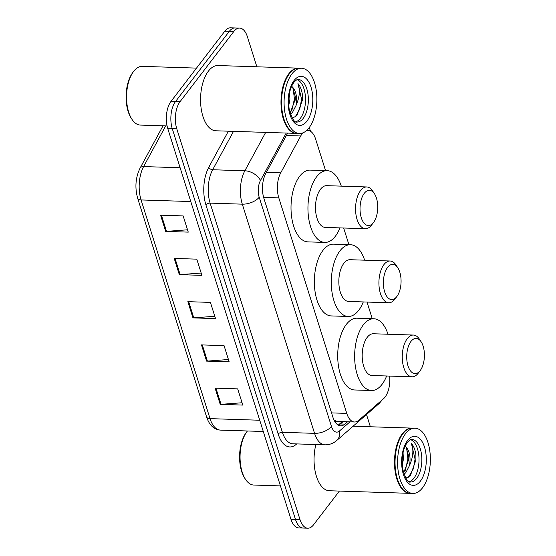 <?xml version="1.0" encoding="UTF-8"?>
<svg xmlns="http://www.w3.org/2000/svg" width="556" height="556" viewBox="0 0 556 556"><rect width="100%" height="100%" fill="white"/><g stroke="black" fill="none" stroke-linecap="round" stroke-linejoin="round"><path stroke-width="0.83" d="M302.923 132.849A19.585 9.82 91.8 0 0 300.72 135.97L280.717 172.84A19.585 9.82 91.8 0 0 278.806 197.866L346.763 413.393A19.585 9.82 91.8 0 0 354.533 421.997A19.585 9.82 91.8 0 0 358.738 420.301L383.55 398.68A19.585 9.82 91.8 0 0 385.086 397.019A19.585 9.82 91.8 0 0 389.624 376.085M334.01 420.051L336.783 421.427L354.533 421.997M325.559 170.609L315.613 139.063A19.585 9.82 91.8 0 0 307.843 130.458A19.585 9.82 91.8 0 0 306.488 130.604M372.256 318.699L367.009 302.061M348.911 244.654L343.664 228.009M339.389 491.073L313.514 524.843A19.585 9.82 -88.2 0 1 307.774 528.2A19.585 9.82 -88.2 0 1 300.004 519.596L176.787 128.818A19.585 9.82 -88.2 0 1 180.081 101.637L233.861 31.449A19.585 9.82 -88.2 0 1 239.608 28.092A19.585 9.82 -88.2 0 1 247.378 36.696L256.865 66.796M366.508 414.54L370.365 426.765M239.608 28.092L230.573 27.8A19.585 9.82 -88.2 0 0 224.832 31.157L171.046 101.345A19.585 9.82 -88.2 0 0 167.759 128.526L290.969 519.304A19.585 9.82 -88.2 0 0 298.739 527.908L303.256 528.054A19.585 9.82 -88.2 0 1 295.486 519.45L172.277 128.672A19.585 9.82 -88.2 0 1 175.564 101.491L229.343 31.303A19.585 9.82 -88.2 0 1 235.091 27.946A19.585 9.82 -88.2 0 0 229.343 31.303L175.564 101.491A19.585 9.82 -88.2 0 0 172.277 128.672L295.486 519.45A19.585 9.82 -88.2 0 0 303.256 528.054L307.774 528.2M287.66 133.099L265.817 173.354A19.585 9.82 91.8 0 0 263.905 198.381L332.898 417.195A19.585 9.82 91.8 0 0 340.668 425.799A19.585 9.82 91.8 0 0 344.88 424.103L347.549 421.775M343.038 421.629L340.362 423.957A19.585 9.82 -88.2 0 1 338.43 425.201M160.58 215.186L183.153 215.916L188.269 232.13L165.688 231.4L160.58 215.186M201.48 344.901L224.054 345.63L229.169 361.845L206.589 361.115L201.48 344.901M215.109 388.144L237.69 388.873L242.805 405.088L220.225 404.358L215.109 388.144M174.209 258.422L196.789 259.152L201.904 275.366L179.324 274.636L174.209 258.422M187.845 301.665L210.425 302.394L215.533 318.609L192.96 317.879L187.845 301.665M214.804 316.274L193.773 317.858A5.219 2.592 162.5 0 1 192.96 317.879M201.168 273.038L180.144 274.622A5.219 2.592 162.5 0 1 179.324 274.636M242.069 402.752L221.045 404.337A5.219 2.592 162.5 0 1 220.225 404.358M228.433 359.517L207.409 361.101A5.219 2.592 162.5 0 1 206.589 361.115M187.532 229.795L166.508 231.379A5.219 2.592 162.5 0 1 165.688 231.4M280.439 485.902L253.856 485.047A29.378 14.734 -88.2 0 1 245.495 479.335A29.378 14.734 -88.2 0 1 247.038 431.491A29.378 14.734 -88.2 0 1 247.135 431.366A29.378 14.734 -88.2 0 1 247.434 430.983M410.099 493.353A32.637 16.367 -88.2 0 1 409.814 493.346A32.637 16.367 -88.2 0 1 394.948 470.035A32.637 16.367 -88.2 0 1 402.349 433.701A32.637 16.367 -88.2 0 1 411.926 428.106A32.637 16.367 -88.2 0 1 412.204 428.12M412.92 493.45L410.384 493.367A32.637 16.367 -88.2 0 1 401.091 487.021A32.637 16.367 -88.2 0 1 402.808 433.861A32.637 16.367 -88.2 0 1 402.912 433.722A32.637 16.367 -88.2 0 1 412.489 428.127L415.026 428.203A32.637 16.367 -88.2 0 1 429.892 451.521A32.637 16.367 -88.2 0 1 422.497 487.848A32.637 16.367 -88.2 0 1 412.92 493.45A32.637 16.367 -88.2 0 1 398.054 470.133A32.637 16.367 -88.2 0 1 405.456 433.805A32.637 16.367 -88.2 0 1 415.026 428.203M410.627 439.671A21.281 10.675 -88.2 0 1 418.877 456.142A21.281 10.675 -88.2 0 1 413.886 478.271A21.281 10.675 -88.2 0 1 409.265 481.725M405.477 446.544L406.123 447.191L408.82 456.657L408.778 459.374L403.593 473.052M405.79 478.202L410.384 475.602L415.916 460.027L415.888 454.606C415.158 449.693 413.678 445.995 411.447 443.535C413.831 449.707 413.191 457.018 409.529 465.483L405.817 472.656L403.976 474.24M403.051 452.653L403.406 459.2L402.245 465.643M405.678 446.711C409.57 450.666 410.856 456.921 409.529 465.483M401.001 486.882A32.311 16.207 -88.2 0 1 400.911 486.75A32.311 16.207 -88.2 0 1 402.613 434.118A32.311 16.207 -88.2 0 1 402.711 433.986M409.814 493.346L329.381 490.753A32.637 16.367 -88.2 0 1 315.877 444.536M245.495 479.335L244.779 478.25A28.071 14.074 -88.2 0 1 246.252 432.526A28.071 14.074 -88.2 0 1 246.343 432.408M411.447 443.535L415.061 459.187L413.282 468.944L408.507 477.215M406.603 447.83L407.895 458.95L405.206 471.057M415.93 455.204L415.902 460.201M408.82 456.657L408.716 460.194M387.622 267.38A17.625 8.84 -88.2 0 1 397.804 267.784A17.625 8.84 -88.2 0 1 396.88 296.494A17.625 8.84 -88.2 0 1 396.824 296.563A17.625 8.84 -88.2 0 1 384.662 291.844A17.625 8.84 -88.2 0 1 387.622 267.38M394.982 299.003A20.892 10.474 -88.2 0 1 394.92 299.086A20.892 10.474 -88.2 0 1 394.85 299.177A20.892 10.474 -88.2 0 1 388.727 302.756A20.892 10.474 -88.2 0 1 379.213 287.834A20.892 10.474 -88.2 0 1 383.946 264.587A20.892 10.474 -88.2 0 1 390.076 261.007A20.892 10.474 -88.2 0 1 396.018 265.066L397.804 267.784M390.076 261.007L349.995 259.708A20.892 10.474 91.8 0 0 343.872 263.294A20.892 10.474 91.8 0 0 339.132 286.542A20.892 10.474 91.8 0 0 348.647 301.463L388.727 302.756M363.283 301.936A35.904 18.007 -88.2 0 1 358.696 310.317A35.904 18.007 -88.2 0 1 348.167 316.468A35.904 18.007 -88.2 0 1 331.814 290.823A35.904 18.007 -88.2 0 1 339.952 250.86A35.904 18.007 -88.2 0 1 350.482 244.703A35.904 18.007 -88.2 0 1 364.632 260.18M348.167 316.468L331.23 315.926A35.904 18.007 -88.2 0 1 314.877 290.281A35.904 18.007 -88.2 0 1 323.015 250.311A35.904 18.007 -88.2 0 1 333.551 244.16L350.482 244.703M410.967 341.426A17.625 8.84 -88.2 0 1 421.156 341.829A17.625 8.84 -88.2 0 1 420.225 370.539A17.625 8.84 -88.2 0 1 420.169 370.616A17.625 8.84 -88.2 0 1 408.007 365.89A17.625 8.84 -88.2 0 1 410.967 341.426M418.334 373.048A20.892 10.474 -88.2 0 1 418.265 373.139A20.892 10.474 -88.2 0 1 418.202 373.222A20.892 10.474 -88.2 0 1 412.072 376.808A20.892 10.474 -88.2 0 1 402.558 361.887A20.892 10.474 -88.2 0 1 407.291 338.632A20.892 10.474 -88.2 0 1 413.421 335.053A20.892 10.474 -88.2 0 1 419.363 339.111L421.156 341.829M413.421 335.053L373.347 333.76A20.892 10.474 91.8 0 0 367.217 337.339A20.892 10.474 91.8 0 0 362.484 360.594A20.892 10.474 91.8 0 0 371.999 375.515L412.072 376.808M386.635 375.988A35.904 18.007 -88.2 0 1 382.041 384.363A35.904 18.007 -88.2 0 1 371.512 390.52A35.904 18.007 -88.2 0 1 355.159 364.868A35.904 18.007 -88.2 0 1 363.297 324.906A35.904 18.007 -88.2 0 1 373.827 318.755A35.904 18.007 -88.2 0 1 387.984 334.232M371.512 390.52L354.582 389.971A35.904 18.007 -88.2 0 1 338.229 364.326A35.904 18.007 -88.2 0 1 346.367 324.363A35.904 18.007 -88.2 0 1 356.896 318.206L373.827 318.755M364.27 193.335A17.625 8.84 -88.2 0 1 374.459 193.738A17.625 8.84 -88.2 0 1 373.535 222.442A17.625 8.84 -88.2 0 1 373.479 222.518A17.625 8.84 -88.2 0 1 361.31 217.799A17.625 8.84 -88.2 0 1 364.27 193.335M371.637 224.951A20.892 10.474 -88.2 0 1 371.575 225.041A20.892 10.474 -88.2 0 1 371.505 225.131A20.892 10.474 -88.2 0 1 365.375 228.711A20.892 10.474 -88.2 0 1 355.861 213.789A20.892 10.474 -88.2 0 1 360.601 190.541A20.892 10.474 -88.2 0 1 366.724 186.955A20.892 10.474 -88.2 0 1 372.673 191.021L374.459 193.738M366.724 186.955L326.65 185.662A20.892 10.474 91.8 0 0 320.52 189.242A20.892 10.474 91.8 0 0 315.787 212.496A20.892 10.474 91.8 0 0 325.302 227.418L365.375 228.711M339.938 227.89A35.904 18.007 -88.2 0 1 335.351 236.265A35.904 18.007 -88.2 0 1 324.815 242.423A35.904 18.007 -88.2 0 1 308.469 216.777A35.904 18.007 -88.2 0 1 316.607 176.815A35.904 18.007 -88.2 0 1 327.136 170.657A35.904 18.007 -88.2 0 1 341.287 186.135M324.815 242.423L307.885 241.874A35.904 18.007 -88.2 0 1 291.532 216.228A35.904 18.007 -88.2 0 1 299.67 176.266A35.904 18.007 -88.2 0 1 310.199 170.108L327.136 170.657M167.078 125.941L140.355 125.079A29.378 14.734 -88.2 0 1 131.994 119.366A29.378 14.734 -88.2 0 1 133.544 71.522A29.378 14.734 -88.2 0 1 133.635 71.397A29.378 14.734 -88.2 0 1 142.253 66.359L196.511 68.11M296.605 133.384A32.637 16.367 -88.2 0 1 296.32 133.377A32.637 16.367 -88.2 0 1 281.454 110.067A32.637 16.367 -88.2 0 1 288.849 73.733A32.637 16.367 -88.2 0 1 298.426 68.138A32.637 16.367 -88.2 0 1 298.711 68.152M296.32 133.377L215.888 130.785A32.637 16.367 -88.2 0 1 201.022 107.468A32.637 16.367 -88.2 0 1 208.417 71.14A32.637 16.367 -88.2 0 1 217.994 65.538L298.426 68.138M299.427 133.482L296.883 133.398A32.637 16.367 -88.2 0 1 287.598 127.053A32.637 16.367 -88.2 0 1 289.315 73.892A32.637 16.367 -88.2 0 1 289.419 73.753A32.637 16.367 -88.2 0 1 298.989 68.159L301.533 68.235A32.637 16.367 -88.2 0 1 316.399 91.552A32.637 16.367 -88.2 0 1 308.997 127.887A32.637 16.367 -88.2 0 1 299.427 133.482A32.637 16.367 -88.2 0 1 284.561 110.164A32.637 16.367 -88.2 0 1 291.956 73.837A32.637 16.367 -88.2 0 1 301.533 68.235M297.126 79.703A21.281 10.675 -88.2 0 1 305.376 96.174A21.281 10.675 -88.2 0 1 300.393 118.303A21.281 10.675 -88.2 0 1 295.771 121.757M291.976 86.576L292.623 87.222L295.326 96.688L295.285 99.406L290.1 113.083M292.289 118.24L296.883 115.634L302.422 100.059L302.388 94.638C301.658 89.724 300.184 86.034 297.946 83.567C300.33 89.738 299.691 97.057 296.035 105.515L292.324 112.687L290.475 114.272M289.558 92.685L289.905 99.232L288.745 105.682M292.178 86.743C296.07 90.697 297.356 96.952 296.035 105.515M287.508 126.914A32.311 16.207 -88.2 0 1 287.417 126.782A32.311 16.207 -88.2 0 1 289.113 74.15A32.311 16.207 -88.2 0 1 289.217 74.017M131.994 119.366L131.279 118.282A28.071 14.074 -88.2 0 1 132.759 72.558A28.071 14.074 -88.2 0 1 132.849 72.44M297.946 83.567L301.567 99.218L299.788 108.976L295.014 117.246M293.102 87.862L294.395 98.982L291.712 111.089M302.429 95.236L302.408 100.233M295.326 96.688L295.222 100.226M335.595 421.135A19.585 15.353 48.9 0 1 335.504 422.574M331.55 412.899L346.763 413.393M263.613 197.38L278.806 197.866M266.345 172.374L280.717 172.84M286.354 135.504L300.72 135.97M296.702 443.917L296.139 444.411A29.378 14.734 -88.2 0 1 278.167 434.048L205.908 204.858A29.378 14.734 -88.2 0 1 208.771 167.314L228.37 131.188M300.004 519.596L290.969 519.304M233.861 31.449L224.832 31.157M180.081 101.637L171.046 101.345M176.787 128.818L167.759 128.526M324.926 444.828A26.111 13.094 -88.2 0 1 314.564 433.353L282.392 432.311A26.111 13.094 91.8 0 0 292.755 443.785L324.926 444.828C329.381 444.89 333.315 443.445 336.727 440.484L378.907 403.732A13.052 10.237 48.9 0 0 381.006 400.897M286.222 133.051L260.465 180.526A13.052 6.547 91.8 0 0 259.193 197.213L331.452 426.403A13.052 6.477 162.5 0 1 314.564 433.353L242.298 204.163A26.111 13.094 -88.2 0 1 244.849 170.789L212.67 169.747A26.111 13.094 91.8 0 0 210.126 203.121L282.392 432.311A3.266 1.619 -17.5 0 0 278.167 434.048M260.465 180.526A13.052 7.986 28.5 0 0 244.849 170.789L265.678 132.391M233.506 131.355L212.67 169.747A3.266 1.995 -151.5 0 1 208.771 167.314M259.193 197.213A13.052 6.477 162.5 0 1 242.298 204.163L210.126 203.121A3.266 1.619 -17.5 0 0 205.908 204.858M331.452 426.403A13.052 6.547 91.8 0 0 339.438 431.011L349.953 421.851M307.725 130.458L307.475 129.659M296.077 443.897A3.266 2.558 -131.1 0 0 296.139 444.411M339.438 431.011A13.052 10.237 48.9 0 1 336.727 440.484M340.362 423.957L344.88 424.103M259.735 420.239L210.029 418.633A6.526 3.239 162.5 0 1 206.61 416.944L137.659 198.256A6.526 3.239 -17.5 0 0 141.078 199.945L210.029 418.633A26.111 13.094 91.8 0 0 220.391 430.108C213.851 429.489 209.258 425.104 206.61 416.944M137.659 198.256C134.74 187.574 135.539 177.538 140.056 168.148A6.526 3.996 28.5 0 1 143.629 166.571A26.111 13.094 91.8 0 0 141.078 199.945L190.784 201.55M165.695 125.899L143.629 166.571L180.123 167.752M188.679 301.693L193.773 317.858M202.315 344.928L207.409 361.101M215.943 388.171L221.045 404.337M175.043 258.45L180.144 274.622M161.414 215.214L166.508 231.379M411.836 439.462A21.281 10.675 -88.2 0 1 421.531 454.669A21.281 10.675 -88.2 0 1 416.708 478.362A21.281 10.675 -88.2 0 1 410.467 482.01C408.007 482.949 405.4 478.556 402.634 468.819C401.356 457.595 402.926 448.789 407.333 442.395C409.661 439.956 411.162 438.976 411.836 439.462M407.569 440.498A24.547 12.308 -88.2 0 1 424.506 447.08A24.547 12.308 -88.2 0 1 420.385 481.155A24.547 12.308 -88.2 0 1 403.441 474.574A24.547 12.308 -88.2 0 1 407.569 440.498M298.343 79.494A21.281 10.675 -88.2 0 1 308.038 94.701A21.281 10.675 -88.2 0 1 303.215 118.393A21.281 10.675 -88.2 0 1 296.967 122.042C294.513 122.987 291.9 118.588 289.134 108.851C287.862 97.627 289.426 88.821 293.839 82.427C296.167 79.988 297.668 79.008 298.343 79.494M294.068 80.537A24.547 12.308 -88.2 0 1 311.012 87.111A24.547 12.308 -88.2 0 1 306.884 121.187A24.547 12.308 -88.2 0 1 289.947 114.605A24.547 12.308 -88.2 0 1 294.068 80.537M338.263 425.118L342.294 421.601M306.69 130.424L307.843 130.458M378.907 403.732L382.577 399.528M310.505 131.292L309.303 127.477M140.056 168.148L163.026 125.809M220.391 430.108L263.28 431.491M411.926 428.106L353.116 426.209M246.252 432.526L247.038 431.491M396.88 296.494L394.92 299.086M420.225 370.539L418.265 373.139M373.535 222.442L371.575 225.041M132.759 72.558L133.544 71.522"/></g></svg>
